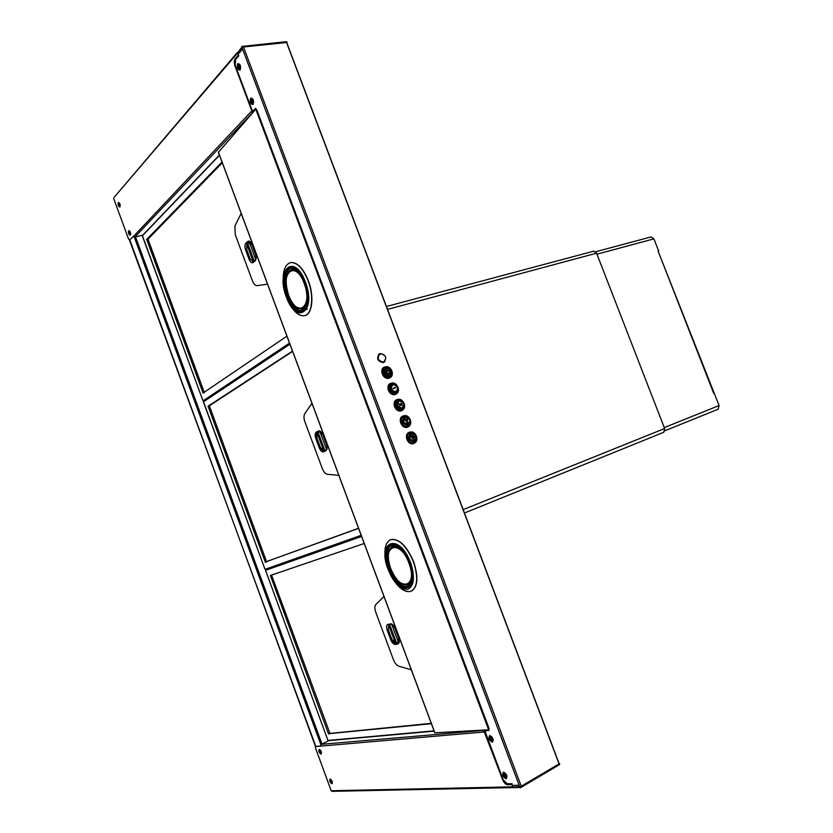 <?xml version="1.0" encoding="UTF-8"?>
<svg xmlns="http://www.w3.org/2000/svg" width="833" height="833" viewBox="0 0 833 833"><rect width="100%" height="100%" fill="white"/><g stroke="black" fill="none" stroke-linecap="round" stroke-linejoin="round"><path stroke-width="1.25" d="M134.748 237.093L133.551 236.353L251.514 111.226L252.232 112.007L234.948 65.922C233.979 62.871 234.063 60.476 235.187 58.737L238.207 55.197L237.436 53.135L113.902 197.588L237.374 52.417M237.436 53.135L241.976 46.94M113.684 198.493L128.646 239.227L129.573 240.039L133.551 236.353M133.499 236.208L129.656 240.029M251.93 112.34L253.648 111.591M253.159 112.163L252.493 112.143M136.237 236.697L142.714 235.198M252.232 112.007L252.888 111.726L252.566 110.872M238.207 55.197L238.842 55.624M255.846 108.665L252.888 111.726M255.96 108.967L253.451 111.612M136.737 236.385L134.269 237.041M320.861 744.702L323.225 743.557M315.801 746.462L315.488 747.961L331.201 790.746L332.128 791.34L513.492 787.591M331.201 790.746L512.816 786.841L513.857 787.612L519.979 787.487M315.613 746.555L484.285 731.978L484.244 730.583L488.971 729.968M512.816 786.841L511.993 784.634L507.536 784.748C505.6 784.478 503.965 782.791 502.622 779.688L483.848 730.801M315.978 746.378L320.861 745.972M321.403 752.522L320.924 753.511L319.331 750.064L320.924 753.511M321.236 744.275L320.757 745.702M484.462 730.572L485.316 730M486.18 730.135L488.95 729.895M329.139 740.589L322.808 743.567M484.275 730.77L489.044 730.145M511.462 783.707L506.756 783.77M511.993 784.634L512.201 783.895M332.086 781.354L331.659 783.176L330.191 779.678L331.211 779.823M331.826 783.124L330.357 779.626M330.618 781.521L330.909 780.552L331.524 782.239L330.618 781.521L331.295 781.167M332.065 782.999L332.294 782.125M320.434 751.574L319.664 751.71L320.039 750.939L320.622 752.428M319.747 751.918L320.32 752.584M319.487 750.012L320.361 750.231M491.886 741.037C489.971 740.048 489.325 738.632 489.939 736.778L490.241 736.674C492.157 737.653 492.813 739.079 492.188 740.933L491.886 741.037M491.251 738.194L490.47 739.038L490.356 737.84L490.981 737.799M490.47 739.038L491.772 739.871L490.949 737.799M490.137 736.695L490.512 736.528C492.428 737.507 493.074 738.923 492.459 740.787L492.188 740.933M492.136 737.257L491.585 737.038M492.584 738.59L492.303 737.986M505.621 777.647C503.715 776.637 503.049 775.211 503.621 773.378L503.975 773.263C505.881 774.263 506.547 775.679 505.975 777.522L505.621 777.647M504.194 775.606L504.08 774.43L504.673 774.409L505.506 776.481L504.194 775.606L505.037 775.117L505.475 775.658M503.819 773.284L504.236 773.107C506.141 774.107 506.808 775.533 506.235 777.366L505.975 777.522M506.547 776.002L506.672 775.408M506.318 775.19L506.006 774.555M252.649 103.365L251.566 99.023L252.649 103.365M251.462 101.918L251.743 100.085L252.472 101.855L252.003 102.521L251.462 101.918L252.451 101.803M251.628 99.033L252.951 103.323L252.42 103.531M253.263 100.116L253.117 103.781L251.254 102.834M252.253 100.668L252.42 101.782M239.717 68.9L239.238 69.139L238.176 64.787L238.665 64.558L239.717 68.9M238.55 67.483L238.821 65.62L239.529 67.39L239.071 68.077L238.55 67.483L239.529 67.379M240.612 67.025L239.467 69.087M240.414 67.181L238.727 64.568M238.363 66.307L239.321 66.192L239.508 67.369M130.104 234.604L129.084 231.105L130.104 234.604M129.219 233.334L129.344 231.949L129.917 233.573L129.219 233.334L129.875 233.209M130.573 234.042L130.042 234.656M130.01 231.553L129.188 231.116M119.744 206.397L118.744 202.898L119.744 206.397M118.859 205.147L118.984 203.741L119.546 205.366L118.859 205.147L119.515 205.033M120.191 205.876L120.244 205.303M119.65 203.346L118.838 202.908M411.856 432.035L409.232 432.285C403.245 434.482 407.847 445.884 413.762 443.479L416.136 441.469M405.556 415.677L402.995 415.969C397.081 418.197 401.725 429.443 407.597 427.11L410.044 425.017M399.278 399.34L396.758 399.663C390.927 401.933 395.602 413.022 401.433 410.763L403.963 408.597M392.999 383.034L390.542 383.388C384.784 385.689 389.48 396.633 395.29 394.446L397.872 392.197M386.72 366.749L384.325 367.145C378.651 369.467 383.378 380.264 389.146 378.151L391.802 375.818M380.421 353.515L379.39 353.827C376.162 358.492 377.464 361.407 383.284 362.563L384.992 361.397M520.417 787.716L559.547 764.6L559.609 763.559L520.375 786.758L520.323 787.82L520.375 786.758M558.943 763.59L286.656 42.785M242.497 47.075L241.924 46.44L242.497 47.075L286.698 42.493M287.125 42.275L286.271 41.775M489.033 728.406L488.492 728.677L489.117 730.354L485.535 730.718L485.431 732.394L503.163 779.678L507.193 783.822L511.639 783.707L512.847 786.925L519.719 786.779L518.23 785.259L512.274 785.404L518.23 785.259L519.719 786.779L242.049 47.596L243.486 46.971L521.25 786.248L519.719 786.779L519.969 787.456M489.117 728.625L256.762 109.779M242.018 46.94L241.976 49.751L242.049 47.596L237.405 53.062L237.936 54.489L241.976 49.751L237.936 54.489L238.53 56.071L235.51 59.601L235.322 65.484L252.024 110.018L252.961 111.039L255.721 108.321L256.314 109.914M486.097 730.458L489.065 730.208M253.68 110.82L255.814 108.571M383.867 362.324L384.492 361.834M379.806 353.713L379.067 354.004M389.813 377.88L390.906 376.974M385.315 366.895L383.971 367.332M395.842 394.228L396.956 393.343M390.844 383.305L390.208 383.565M401.87 410.596L403.016 409.721M397.83 399.424L396.466 399.819M407.92 426.985L409.076 426.132M404.109 415.729L402.724 416.094M413.97 443.395L415.146 442.573M410.398 432.056L409.232 432.285M413.491 443.448L411.523 443.666L413.491 443.448M409.138 432.473L407.181 434.055L409.138 432.473M407.327 427.09L405.484 427.298L407.327 427.09M402.901 416.156L400.954 417.781L402.901 416.156M401.173 410.752L402.037 410.346C407.681 408.055 403.172 397.393 397.466 399.528L397.102 399.663C391.333 401.787 395.862 412.741 401.6 410.523L402.037 410.346C407.681 408.055 403.172 397.393 397.466 399.528L397.102 399.663C391.333 401.787 395.862 412.741 401.6 410.523L399.455 410.95L401.173 410.752M396.675 399.861L394.727 401.527L396.675 399.861M395.029 394.436L393.447 394.634L395.029 394.436M390.458 383.596L388.522 385.304L390.458 383.596M388.896 378.14L387.439 378.328L388.896 378.14M384.242 367.343L382.326 369.092L384.242 367.343M409.805 433.483L409.097 433.524L409.805 433.483M407.118 426.184L407.608 425.653L407.118 426.184M403.547 417.166L402.849 417.218L403.547 417.166M401.058 409.805L401.537 409.274L401.058 409.805M397.299 400.871L396.612 400.933L397.299 400.871M395.009 393.457L395.477 392.916L395.009 393.457M391.073 384.607L390.375 384.679L391.073 384.607M388.959 377.13L389.417 376.568L388.959 377.13M384.846 368.363L384.159 368.457L384.846 368.363M413.564 442.469L414.824 441.469L413.564 442.469M411.013 433.025L409.43 433.306L411.013 433.025M407.504 426.069L408.732 425.038L407.504 426.069M404.755 416.687L402.37 417.666L403.557 416.792C398.695 418.593 402.662 428.089 407.462 426.079C402.662 428.089 398.695 418.593 403.557 416.792L404.546 416.76C401.048 421.342 402.193 424.216 407.983 425.403L408.326 425.267C411.575 420.655 410.388 417.791 404.744 416.687C410.44 417.312 411.637 420.165 408.326 425.267L406.514 426.257M401.444 409.69L402.651 408.639L401.444 409.69M398.497 400.371L396.935 400.704L398.497 400.371M395.394 393.322L396.57 392.26L395.394 393.322M392.249 384.075L389.802 385.294L391.135 384.2C387.73 389.136 389.073 392.208 395.165 393.405C389.073 392.208 387.73 389.136 391.135 384.2L392.249 384.075M389.344 376.995L390.5 375.902L389.344 376.995M386.012 367.811L383.555 369.134L384.929 367.936C381.597 372.84 382.961 375.902 389.021 377.11C382.961 375.902 381.597 372.84 384.929 367.936L386.012 367.811M386.491 368.582C384.138 372.257 385.179 374.496 389.605 375.298L390.094 375.089M400.444 409.909L402.224 408.878C405.411 404.307 404.203 401.464 398.601 400.34L398.33 400.434C394.894 404.984 396.06 407.858 401.818 409.045L402.224 408.878C405.463 403.807 404.255 400.965 398.58 400.34M396.258 401.329L398.205 400.486M390.136 385.054L391.937 384.211M411.398 433.847C408.743 437.585 409.69 439.876 414.251 440.719L414.47 440.636M414.272 440.709L414.407 440.657C417.166 436.95 416.24 434.649 411.648 433.743L411.481 433.806C408.743 437.523 409.669 439.824 414.272 440.709M414.657 437.335L414.47 436.284L412.47 436.096C411.575 437.367 411.898 438.116 413.439 438.356L414.772 437.013L413.574 436.315M413.147 438.949L413.074 439.605L412.908 438.772M414.459 439.116L413.98 438.397M412.772 435.513L412.845 434.857L412.772 435.513M411.752 436.003L411.45 435.336L411.752 436.003M411.429 437.221L410.898 436.836L411.429 437.221M408.097 424.32L408.285 424.247C410.992 420.571 410.055 418.27 405.473 417.364L405.265 417.448C402.568 421.134 403.516 423.435 408.097 424.32M405.598 420.988L407.701 420.342L407.295 418.551L406.702 418.405L407.504 419.999L406.212 419.603L405.91 420.748L404.9 419.145L405.598 420.988M408.014 422.039L406.265 421.54M406.223 423.549L408.014 422.591L406.223 423.549M398.924 401.162C396.414 404.869 397.414 407.139 401.912 407.962L402.172 407.858C404.828 404.203 403.87 401.912 399.309 401.006L399.049 401.1C396.414 404.776 397.372 407.056 401.933 407.951L402.266 407.816M399.049 403.609L399.673 406.16L399.257 404.161L401.714 405.504L402.193 404.651L401.537 403.266L400.933 403.078L401.558 405.088L398.757 403.713M395.769 391.614L396.06 391.5C398.663 387.866 397.695 385.585 393.155 384.669L392.853 384.794C390.261 388.438 391.229 390.708 395.769 391.614M393.145 388.834L395.81 387.532L394.759 387.407L395.331 387.689L393.145 388.834M389.625 375.287L389.959 375.162C392.52 371.549 391.531 369.279 387.012 368.363L386.658 368.498C384.117 372.122 385.106 374.392 389.625 375.287M389.625 370.883L387.345 369.873C385.856 372.174 386.512 373.476 389.282 373.788L390.24 372.101L389.094 373.392C386.866 373.142 386.356 372.101 387.543 370.258L389.657 370.56L387.241 369.914M390.219 371.018L388.751 371.466M412.22 437.335L413.303 438.033L413.595 436.856L412.22 437.304M405.161 417.489C402.578 421.217 403.547 423.497 408.076 424.33L408.357 424.216M392.707 384.867C390.271 388.553 391.291 390.802 395.748 391.625L396.175 391.448M401.673 405.057L399.028 403.62M401.537 403.266L400.933 403.089M402.193 404.651L401.735 403.505M399.257 404.161L399.955 406.077M405.14 419.416L405.171 418.853M405.494 420.54L405.161 419.894M407.733 419.166L407.275 418.562M407.847 420.019L407.712 419.176M406.619 420.301L406.254 420.977M408.108 422.914L406.108 423.247M395.331 387.689L392.999 388.428M395.81 387.532L395.217 387.272M413.532 436.315L412.47 436.096M413.449 438.356L413.991 437.585M413.283 438.043L412.2 437.346M413.064 439.605L413.126 438.96M412.981 435.69L412.824 434.868M411.919 436.065L411.44 435.347M411.492 437.21L410.888 436.846M389.365 373.746L389.948 371.872M389.157 373.361L389.073 373.403C386.887 373.194 386.356 372.164 387.46 370.3M488.898 729.77L434.888 732.811M255.97 108.998L218.454 152.231M307.106 309.376L306.877 308.762M306.95 308.595L307.148 309.48M308.637 298.12L305.607 282.002M413.064 572.146L410.752 562.733M290.478 268.143C284.24 272.224 283.366 281.554 287.854 296.142C291.956 306.148 296.652 311.053 301.962 310.844L301.379 310.99C296.079 311.209 291.373 306.305 287.281 296.288C282.647 280.929 283.751 271.548 290.592 268.122L296.204 270.069M289.426 303.576C294.195 312.198 299.141 316.259 304.253 315.728C312.073 314.78 314.27 296.506 308.137 280.773C303.066 268.507 297.319 262.426 290.884 262.551C285.542 263.936 282.97 269.923 283.178 280.513M291.946 307.387C296.173 313.468 300.349 316.238 304.462 315.676C312.292 314.728 314.478 296.454 308.345 280.721C303.285 268.455 297.537 262.374 291.102 262.499L290.467 262.624M391.281 545.219C386.273 548.905 385.741 556.767 389.698 568.804C395.154 581.538 401.256 587.504 407.993 586.692M393.894 580.476C400.184 589.431 406.025 592.981 411.429 591.118C417.677 586.692 418.343 576.915 413.418 561.786C406.348 545.605 398.684 538.264 390.438 539.753C385.523 542.408 383.878 549.051 385.533 559.661M397.06 584.329C402.464 590.482 407.327 592.711 411.627 591.034C417.885 586.599 418.551 576.821 413.626 561.702C406.556 545.521 398.892 538.18 390.635 539.669L390.573 539.701M222.026 162.039L146.691 239.415L203.065 393.02L286.937 336.157M267.56 284.188L257.116 285.625C255.304 285.646 253.721 283.991 252.357 280.648L235.26 234.698L234.927 226.014L241.164 213.363M222.296 162.768L147.993 239.154L204.314 392.582M250.494 242.268L249.4 243.226M253.701 261.437L252.972 261.708L250.108 258.709L246.735 249.64L246.724 244.048L249.671 243.163L255.741 259.448M292.518 351.13L208.073 406.181L265.29 562.067L358.544 528.247M338.823 475.341L327.359 474.3C325.38 473.904 323.693 471.999 322.298 468.573L304.909 421.842C303.722 418.333 303.681 415.615 304.784 413.668L311.959 403.287M292.612 351.391L209.343 405.806L266.529 561.588L358.513 528.414M320.33 431.504L319.508 432.015M325.276 450.289L323.745 450.809L320.361 447.363L316.936 438.148L317.092 432.921L319.997 431.858L326.557 449.487M364.229 543.491L270.381 575.468L328.462 733.706L431.4 723.69M411.315 669.805L398.799 666.202C396.643 665.38 394.852 663.214 393.436 659.715L375.745 612.172C374.548 608.642 374.579 606.091 375.839 604.529L383.992 596.501M271.558 575.062L329.951 733.425L431.275 723.336M397.914 642.243L398.997 642.076M391.718 624.323L398.32 642.056L395.436 643.243L391.833 639.255L388.345 629.883L388.657 625.052L389.729 624.604M593.731 251.16L596.574 253.19L664.63 428.526L663.776 432.285L464.439 513.003L663.776 432.285M651.073 236.926L653.915 238.852L658.695 251.077L658.143 251.233L719.087 405.556L718.171 409.211L664.88 430.755L718.171 409.211M713.714 393.363L658.143 251.233M118.338 205.605C119.931 207.938 120.452 207.334 119.91 203.804C118.307 201.492 117.786 202.086 118.338 205.605M128.688 233.771C130.292 236.124 130.823 235.552 130.281 232.053C128.678 229.7 128.136 230.272 128.688 233.771M130 234.698L130.614 233.448M129.136 231.105L130.271 232.001M118.786 202.888L119.89 203.773M252.972 112.184L134.831 237.061M235.531 59.591L238.332 56.217M235.187 58.737L235.874 59.174M253.003 111.684L252.732 110.976M129.865 240.029L315.53 746.576M134.373 237.332L320.747 744.4M135.519 236.853L321.944 743.973M319.018 751.866C320.882 754.885 321.621 754.823 321.236 751.699C319.372 748.69 318.633 748.742 319.018 751.866M329.878 781.437C331.763 784.488 332.513 784.467 332.138 781.364C330.253 778.314 329.504 778.334 329.878 781.437M332.336 782.364L332.18 781.489M330.284 779.626L331.659 780.354M320.976 753.48L321.288 751.855M319.424 750.012L320.809 750.772M321.257 744.327L484.785 730.291M485.254 731.301L484.962 730.531M485.295 731.072L485.077 730.489M511.493 783.791L507.266 783.811M507.776 783.884L507.536 784.748M331.17 780.979L330.545 781.312M320.299 751.387L319.664 751.71M491.231 738.309L490.377 738.777M491.72 739.392L491.022 739.787M504.944 774.857L504.09 775.346M505.454 775.96L504.746 776.366M252.326 101.543L251.368 101.668M252.18 100.626L251.285 100.751M251.993 100.439L251.327 100.522M239.415 67.129L238.457 67.234M239.092 66.005L238.405 66.078M129.833 233.001L129.146 233.136M129.573 232.313L129.042 232.417M119.473 204.824L118.786 204.949M119.234 204.127L118.692 204.22M237.759 63.672C240.289 63.787 241.081 65.901 240.133 70.024C237.613 69.899 236.822 67.785 237.759 63.672M250.681 98.117C253.253 98.336 254.044 100.46 253.065 104.489C250.504 104.271 249.702 102.147 250.681 98.117M489.804 735.487C493.136 737.538 493.979 739.787 492.334 742.224C489.002 740.162 488.159 737.923 489.804 735.487M503.528 772.076C506.912 774.242 507.755 776.491 506.068 778.834C502.695 776.668 501.841 774.409 503.528 772.076M237.863 65.495L238.3 64.308L240.206 65.307L240.185 69.316L238.332 68.4M250.754 100.012L251.222 98.752L253.138 99.793L253.555 102.761M489.596 738.163L490.335 736.049L491.824 736.872L493.011 739.058L492.324 741.37L490.793 740.506M503.319 774.742L504.059 772.628L505.464 773.378L506.756 775.679L506.058 777.97L504.579 777.137M410.075 433.004L412.023 432.879L410.075 433.004M415.615 440.782L413.637 442.448C408.805 444.52 404.859 434.899 409.784 433.118L408.691 433.868L409.784 433.118C404.859 434.899 408.805 444.52 413.637 442.448L415.615 440.782M410.096 432.806L413.407 433.129L410.096 432.806C404.64 434.409 408.514 444.697 413.772 442.583C408.514 444.697 404.64 434.409 410.096 432.806M416.344 439.553L413.772 442.583L416.344 439.553M409.919 432.337C403.953 434.097 408.191 445.363 413.949 443.041C419.884 441.24 415.667 430.078 409.919 432.337C403.953 434.097 408.191 445.363 413.949 443.041C419.884 441.24 415.667 430.078 409.919 432.337M403.755 415.979C397.768 417.687 402.006 428.933 407.785 426.663C413.73 424.924 409.524 413.772 403.755 415.979C397.768 417.687 402.006 428.933 407.785 426.663C413.73 424.924 409.524 413.772 403.755 415.979M407.608 426.204C402.329 428.277 398.466 417.999 403.932 416.448L407.129 416.729L403.932 416.448C398.466 417.999 402.329 428.277 407.608 426.204L410.211 423.102L407.608 426.204M397.601 399.653C391.604 401.298 395.831 412.522 401.621 410.315C407.587 408.628 403.391 397.497 397.601 399.653C391.604 401.298 395.831 412.522 401.621 410.315C407.587 408.628 403.391 397.497 397.601 399.653M401.454 409.857C396.154 411.866 392.291 401.61 397.778 400.111L400.86 400.361L397.778 400.111C392.291 401.61 396.154 411.866 401.454 409.857L404.078 406.681L401.454 409.857M391.458 383.336C385.44 384.929 389.657 396.144 395.477 393.988C401.454 392.364 397.258 381.243 391.458 383.336C385.44 384.929 389.657 396.144 395.477 393.988C401.454 392.364 397.258 381.243 391.458 383.336M395.3 393.53C389.99 395.488 386.137 385.252 391.635 383.794C386.137 385.252 389.99 395.488 395.3 393.53L397.966 390.281L395.3 393.53M385.325 367.051C379.286 368.582 383.503 379.775 389.334 377.693C395.331 376.12 391.146 365.01 385.325 367.051C379.286 368.582 383.503 379.775 389.334 377.693C395.331 376.12 391.146 365.01 385.325 367.051M389.157 377.224C383.836 379.14 379.983 368.915 385.502 367.509L388.345 367.697L385.502 367.509C379.983 368.915 383.836 379.14 389.157 377.224L391.854 373.913L389.157 377.224M409.774 432.223L409.576 432.296C403.651 434.347 408.118 445.603 413.928 443.239L414.209 443.135C419.999 440.907 415.552 429.932 409.774 432.212L409.576 432.296C403.651 434.347 408.118 445.603 413.928 443.239L414.209 443.135C419.999 440.907 415.552 429.932 409.774 432.212L409.774 432.212M409.513 424.341L407.462 426.079L409.513 424.341M403.609 415.865L403.339 415.969C397.487 418.062 401.985 429.162 407.764 426.871L408.118 426.725C413.834 424.466 409.357 413.657 403.62 415.854L403.339 415.969C397.487 418.062 401.985 429.162 407.764 426.871L408.118 426.725C413.834 424.466 409.357 413.657 403.62 415.854L403.609 415.865M396.071 401.475L399.486 400.184L396.071 401.475M403.411 407.92L401.308 409.732C395.196 408.534 393.874 405.452 397.341 400.475L397.341 400.475C393.874 405.452 395.196 408.534 401.308 409.732L403.411 407.92M397.32 391.52L395.165 393.405L397.32 391.52M391.312 383.222L390.885 383.378C385.19 385.544 389.74 396.341 395.456 394.196L397.403 392.874L395.967 393.999C401.527 391.677 396.997 381.15 391.323 383.211L390.885 383.378C385.19 385.544 389.74 396.341 395.456 394.196L395.967 393.999C401.527 391.677 396.997 381.15 391.323 383.211L391.323 383.211M391.239 375.162L389.021 377.11L391.239 375.162M385.179 366.936L384.679 367.124C379.046 369.321 383.638 379.973 389.313 377.901L391.416 376.422L389.896 377.661C395.383 375.308 390.833 364.937 385.19 366.926L384.679 367.124C379.046 369.321 383.638 379.973 389.313 377.901L389.896 377.661C395.383 375.308 390.833 364.937 385.19 366.926L385.179 366.936M389.625 375.36C392.645 371.82 391.77 369.467 386.97 368.321C383.93 371.862 384.815 374.204 389.625 375.36M386.262 367.728L385.918 367.853C382.597 372.361 383.805 375.204 389.521 376.391L390.042 376.183C393.114 371.695 391.874 368.873 386.335 367.707M414.157 441.782L414.438 441.677C417.75 437.023 416.573 434.149 410.888 433.066L410.773 433.108C407.212 437.71 408.347 440.605 414.157 441.782M414.272 440.782C417.25 437.075 416.354 434.711 411.606 433.701C408.618 437.408 409.503 439.772 414.272 440.782M408.097 424.382C411.086 420.727 410.2 418.364 405.432 417.312C402.433 420.988 403.318 423.341 408.097 424.382M401.933 408.024C404.932 404.401 404.047 402.047 399.267 400.965C396.258 404.588 397.143 406.941 401.933 408.024M395.769 391.677C398.788 388.095 397.903 385.741 393.114 384.627C390.094 388.209 390.979 390.562 395.769 391.677M395.665 392.707L396.133 392.52C399.257 387.991 398.039 385.148 392.468 384.013L392.114 384.128C388.74 388.657 389.927 391.52 395.665 392.707M383.503 362.324C377.766 361.158 376.516 358.294 379.744 353.744L380.202 353.577C385.877 354.723 387.147 357.565 384.023 362.116L383.503 362.324M380.348 353.692C386.106 355.108 387.158 357.919 383.524 362.116C377.745 360.71 376.683 357.898 380.348 353.692M434.941 732.967L218.35 151.96M488.648 729.812L255.773 109.165M305.95 304.847L301.692 308.991C299.037 309.376 296.288 307.783 293.445 304.212M304.451 283.178C313.989 307.689 296.912 319.987 288.468 295.663C279.045 272.141 295.476 258.272 304.451 283.178M286.969 296.423C276.691 270.798 294.559 255.596 304.389 282.804C314.801 309.605 296.152 322.933 286.969 296.423M286.5 296.787C296.173 324.755 315.874 310.74 304.878 282.408C294.497 253.669 275.661 269.777 286.5 296.787M286.365 296.985C296.381 325.942 316.811 311.459 305.419 282.095C294.653 252.326 275.15 269.017 286.365 296.964M305.513 282.054L308.616 297.87M305.451 282.085L308.429 294.944M306.023 306.461L301.379 310.99C307.95 307.627 308.949 298.245 304.378 282.845M286.396 277.785C287.177 273.005 288.978 270.329 291.821 269.757L296.964 271.516M287.468 274.088L291.862 269.913C294.538 269.6 297.298 271.308 300.161 275.046M288.728 295.465C279.617 272.703 295.507 259.323 304.18 283.387C313.395 307.075 296.902 318.997 288.728 295.465M306.919 300.536C306.2 305.419 304.441 308.179 301.64 308.824L296.402 307.106M411.283 579.841L407.868 584.693C405.119 585.818 401.964 584.62 398.413 581.111M388.303 556.069C388.407 551.134 389.761 548.041 392.385 546.792C398.382 545.688 403.995 551.123 409.253 563.098C419.093 588.369 398.986 593.283 390.417 568.585C380.681 544.272 400.111 537.691 409.274 563.108C412.876 574.312 412.418 581.507 407.868 584.693M411.575 581.455L407.858 586.755C401.058 588.088 394.821 582.173 389.136 569.033C385.127 556.767 385.731 548.874 390.937 545.355L397.424 546.375M388.813 569.147C378.203 542.647 399.351 535.4 409.378 563.17C420.092 590.795 398.143 596.074 388.813 569.147M388.261 569.314C398.091 597.698 421.279 592.19 409.961 563.004C399.351 533.661 377.068 541.377 388.261 569.314M388.074 569.345C393.863 582.902 400.444 589.545 407.806 589.295C414.178 586.057 415.094 577.217 410.554 562.806C399.548 532.402 376.474 540.43 388.074 569.345M413.095 572.448L410.669 562.764L412.981 571.709M410.586 562.796L412.273 568.314M392.51 546.74L398.33 547.718M388.917 551.81L392.447 546.948C395.217 545.917 398.393 547.219 401.985 550.873M390.719 568.502C381.306 544.969 400.1 538.639 408.951 563.191C418.447 587.609 399.017 592.398 390.719 568.502M411.7 574.895C411.7 579.987 410.398 583.204 407.806 584.537L401.745 583.673M219.496 155.23L142.422 235.749L202.898 400.558L203.596 401.037L289.697 343.56M203.148 400.798L289.52 343.081M142.422 236.187L202.919 400.59M203.45 401.048L204.647 400.725M142.422 235.749L219.433 155.084M203.065 393.02L204.116 392.718M146.691 239.862L147.993 239.602M146.691 239.415L147.993 239.154M247.838 241.403C249.306 240.55 250.691 241.632 252.003 244.673L255.419 253.826C256.46 257.105 256.356 259.459 255.106 260.906L253.18 262.499C251.712 263.301 250.327 262.197 249.036 259.178L245.662 250.119C244.621 246.88 244.715 244.517 245.933 243.049L247.838 241.403L249.452 241.705L251.951 244.735M255.106 260.906L255.335 260.083C256.241 258.99 256.262 256.949 255.398 253.971M253.18 262.499L253.607 261.604M253.274 261.801L250.046 258.761L246.672 249.692L246.912 243.642L249.827 241.778M249.036 259.178L250.119 258.74M245.662 250.119L246.745 249.681M245.933 243.049L246.912 243.642L249.556 243.08M253.274 261.624L246.724 244.048M254.221 261.01L247.724 243.58M265.165 569.335L361.168 535.296M203.512 402.204L264.894 569.043L203.512 401.787L289.842 343.935L203.658 401.391M289.936 344.206L203.512 401.787M265.56 562.348L266.799 561.869M265.29 562.067L266.529 561.588M208.063 406.598L209.333 406.223M208.073 406.181L209.343 405.806M318.466 430.953C320.091 430.484 321.58 431.817 322.933 434.951L326.401 444.26C327.442 447.55 327.265 449.726 325.859 450.799L323.714 451.84C322.079 452.257 320.601 450.913 319.268 447.8L315.832 438.585C314.801 435.326 314.968 433.15 316.342 432.056L318.466 430.953L319.643 431.4L322.871 434.993M325.859 450.799L326.255 449.81M326.109 449.882L324.058 450.882L323.714 451.84M324.016 450.892L323.943 450.924C322.579 451.09 321.361 449.914 320.299 447.394L316.863 438.179C315.978 435.388 316.124 433.524 317.3 432.587L319.747 431.379M319.268 447.8L320.372 447.373M315.832 438.585L316.936 438.158M316.342 432.056L317.3 432.587L319.862 431.744M324.318 450.611L325.203 450.32M323.745 450.809L317.092 432.921M324.797 450.445L318.102 432.483M269.923 568.231L361.397 535.89M361.605 536.442L265.54 570.334L327.838 740.11L328.473 740.641L434.17 731.114M328.119 740.433L434.076 730.864M265.54 570.334L327.806 740.079M265.717 569.887L361.449 536.046M328.754 734.029L329.951 733.425M328.462 733.706L329.67 733.102M270.361 575.853L271.6 575.364M390.313 623.771C392.104 623.709 393.697 625.302 395.092 628.53L398.622 637.995C399.663 641.306 399.403 643.295 397.841 643.961L395.456 644.44C393.665 644.45 392.083 642.857 390.708 639.661L387.22 630.279C386.179 627.01 386.429 625.021 387.959 624.313L391.26 624.24M398.538 638.005L398.518 642.774L395.821 643.368C394.29 643.388 392.926 642.024 391.76 639.275L388.261 629.894L388.709 624.844M397.841 643.961L398.653 642.68M395.456 644.44L395.821 643.368L398.299 642.222M390.708 639.661L391.822 639.244M387.22 630.279L388.334 629.863M387.959 624.313L391.021 624.302M395.436 643.243L388.657 625.052M396.498 642.899L389.688 624.625M387.522 309.387L596.574 253.19M463.169 509.629L664.63 428.526M664.265 427.589L719.087 405.556M596.969 254.2L653.915 238.852M130.281 232.188L130.552 234.26M129.906 231.376L130.25 232.105M119.546 203.169L119.869 203.856M119.91 203.96L120.171 206.095M315.811 746.441L129.448 240.112M331.045 779.646L332.055 781.292M320.195 750.044L321.163 751.647M321.184 751.699L321.434 752.751M493.011 739.058L491.564 737.018M559.547 764.6L520.323 787.82M286.677 42.431L559.162 763.746M241.924 46.44L286.542 41.65M488.94 728.5L256.751 109.748M240.206 65.307L240.581 68.41M505.464 773.378L506.756 775.679M388.345 377.245L390.042 376.183C393.134 371.112 391.895 368.29 386.304 367.707L385.918 367.853M385.689 367.967L383.742 368.894M408.639 433.931L410.888 433.066C416.844 433.951 418.031 436.815 414.438 441.677L412.564 442.656M404.474 416.792L402.401 417.635M394.394 393.561L396.133 392.52C399.309 387.48 398.07 384.648 392.437 384.013M379.39 353.931L378.599 354.358M379.744 353.744L380.212 353.567C385.887 354.691 387.158 357.544 384.023 362.116L383.305 362.563M434.826 732.873L218.361 152.2M302.306 308.824L301.692 308.991C307.71 305.909 308.626 297.319 304.441 283.22M290.592 268.122C295.673 268.018 300.265 272.912 304.368 282.814M305.524 282.043L308.626 298.558M291.821 269.757C296.475 269.642 300.682 274.13 304.43 283.199M292.716 269.705L291.862 269.913C285.552 273.068 284.501 281.585 288.707 295.476M288.718 295.496C292.425 304.576 296.735 309.022 301.64 308.824M303.139 308.429L302.264 308.668M391.062 545.303L390.937 545.355C397.487 544.147 403.62 550.092 409.347 563.17C413.314 575.405 412.814 583.267 407.858 586.755M393.645 546.469L392.572 546.906M408.826 584.1L407.806 584.537C401.527 585.766 395.831 580.414 390.698 568.502C387.053 557.392 387.637 550.217 392.447 546.948M202.888 400.59L204.626 400.735M142.433 235.5L142.412 236.218M219.412 155.032L142.516 235.406M251.983 244.829L255.356 253.888M255.21 260.188L253.419 261.677M203.585 401.444L203.491 402.214M322.881 435.024L326.338 444.301C327.202 447.29 327.161 449.122 326.203 449.83M326.161 449.851L324.058 450.882M323.933 450.757L325.141 450.351M328.473 740.641L434.18 731.135M327.806 740.11L328.369 740.652M391.177 624.271C392.405 624.229 393.686 625.645 394.998 628.509M395.009 628.54L398.528 637.963M388.824 624.812L391.104 624.292M388.709 625.021L389.542 624.646M386.429 306.502L593.867 251.129M595.657 251.764L651.208 236.895"/></g></svg>
